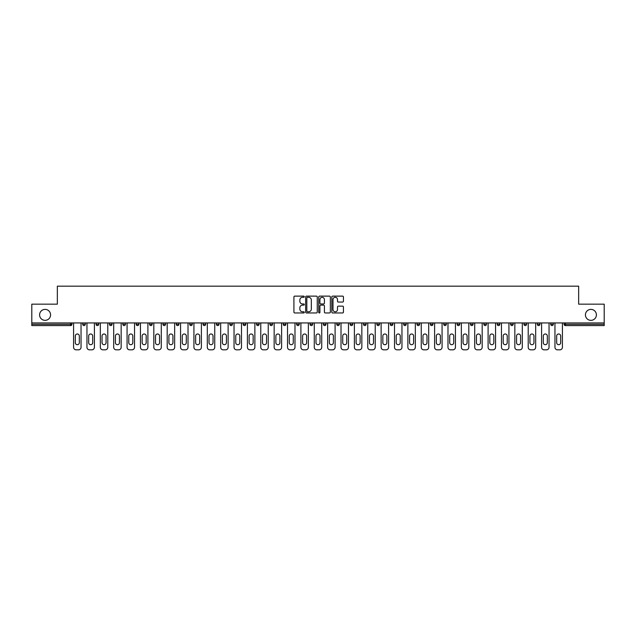 <?xml version="1.0" encoding="UTF-8"?>
<svg xmlns="http://www.w3.org/2000/svg" width="636" height="636" viewBox="0 0 636 636"><rect width="100%" height="100%" fill="white"/><g stroke="black" fill="none" stroke-linecap="round" stroke-linejoin="round"><path stroke-width="0.95" d="M585.43 314.868A5.486 5.486 0 0 0 590.916 320.353A5.486 5.486 0 0 0 596.401 314.868A5.486 5.486 0 0 0 590.916 309.382A5.486 5.486 0 0 0 585.43 314.868M39.599 314.868A5.486 5.486 0 0 0 45.084 320.353A5.486 5.486 0 0 0 50.57 314.868A5.486 5.486 0 0 0 45.084 309.382A5.486 5.486 0 0 0 39.599 314.868M304.286 296.718A0.588 0.588 0 0 0 303.698 296.13L294.754 296.13A0.843 0.843 0 0 0 293.919 296.972L293.919 312.117A0.843 0.843 0 0 0 294.754 312.96L303.698 312.96A0.588 0.588 0 0 0 304.286 312.363A0.588 0.588 0 0 0 303.698 311.775L302.537 311.775A2.695 2.695 0 0 1 299.85 309.088L299.85 307.824A2.695 2.695 0 0 1 302.537 305.129L303.698 305.129A0.588 0.588 0 0 0 304.286 304.541A0.588 0.588 0 0 0 303.698 303.952L302.537 303.952A2.695 2.695 0 0 1 299.85 301.265L299.85 300.001A2.695 2.695 0 0 1 302.537 297.306L303.698 297.306A0.588 0.588 0 0 0 304.286 296.718M342.589 302.06A0.843 0.843 0 0 0 343.432 301.218L343.432 296.972A0.843 0.843 0 0 0 342.589 296.13L332.66 296.13A0.843 0.843 0 0 0 331.817 296.972L331.817 312.117A0.843 0.843 0 0 0 332.66 312.96L342.589 312.96A0.843 0.843 0 0 0 343.432 312.117L343.432 306.981A0.843 0.843 0 0 0 342.589 306.139L338.336 306.139A0.843 0.843 0 0 0 337.501 306.981L337.501 309.525A2.25 2.25 0 0 1 335.252 311.775A2.25 2.25 0 0 1 332.994 309.525L332.994 299.556A2.25 2.25 0 0 1 335.252 297.306A2.25 2.25 0 0 1 337.501 299.556L337.501 301.218A0.843 0.843 0 0 0 338.336 302.06L342.589 302.06M31.8 322.929L31.8 304.159L57.343 304.159L57.343 286.16L578.657 286.16L578.657 304.159L604.2 304.159L604.2 322.929L31.8 322.929L31.8 324.296L70.628 324.296L70.628 322.929M317.261 296.972A0.843 0.843 0 0 0 316.426 296.13L306.496 296.13A0.843 0.843 0 0 0 305.654 296.972L305.654 312.117A0.843 0.843 0 0 0 306.496 312.96L316.426 312.96A0.843 0.843 0 0 0 317.261 312.117L317.261 296.972M319.574 296.13L329.504 296.13A0.843 0.843 0 0 1 330.346 296.972L330.346 312.117A0.843 0.843 0 0 1 329.504 312.96L325.258 312.96A0.843 0.843 0 0 1 324.416 312.117L324.416 305.972A0.843 0.843 0 0 0 323.573 305.129L320.759 305.129A0.843 0.843 0 0 0 319.916 305.972L319.916 312.363A0.588 0.588 0 0 1 319.328 312.96A0.588 0.588 0 0 1 318.739 312.363L318.739 296.972A0.843 0.843 0 0 1 319.574 296.13M70.628 325.584A1.288 1.288 0 0 0 71.916 324.296L70.628 324.296L70.628 325.584A1.288 1.288 0 0 0 71.916 324.296L71.916 322.929L71.916 324.296A1.288 1.288 0 0 1 70.628 325.584L31.8 325.584L31.8 324.296M604.2 322.929L604.2 325.584L565.372 325.584A1.288 1.288 0 0 1 564.084 324.296L564.084 322.929M85.288 322.929L85.288 324.296L82.712 324.296A1.288 1.288 0 0 0 84 325.584A1.288 1.288 0 0 1 82.712 324.296L82.712 322.929M96.084 322.929L96.084 324.296L96.084 322.929M98.659 322.929L98.659 324.296L98.659 322.929M112.031 322.929L112.031 324.296L109.456 324.296A1.288 1.288 0 0 0 110.744 325.584A1.288 1.288 0 0 1 109.456 324.296L109.456 322.929M122.828 322.929L122.828 324.296L122.828 322.929M125.403 322.929L125.403 324.296A1.288 1.288 0 0 1 124.115 325.584A1.288 1.288 0 0 1 122.828 324.296A1.288 1.288 0 0 0 124.115 325.584A1.288 1.288 0 0 0 125.403 324.296A1.288 1.288 0 0 1 124.115 325.584A1.288 1.288 0 0 1 122.828 324.296L125.403 324.296M136.199 324.296A1.288 1.288 0 0 0 137.487 325.584A1.288 1.288 0 0 0 138.775 324.296A1.288 1.288 0 0 1 137.487 325.584A1.288 1.288 0 0 0 138.775 324.296L138.775 322.929L138.775 324.296L136.199 324.296A1.288 1.288 0 0 0 137.487 325.584A1.288 1.288 0 0 1 136.199 324.296L136.199 322.929M152.139 322.929L152.139 324.296A1.288 1.288 0 0 1 150.859 325.584A1.288 1.288 0 0 1 149.571 324.296L149.571 322.929M165.511 322.929L165.511 324.296A1.288 1.288 0 0 1 164.231 325.584A1.288 1.288 0 0 1 162.943 324.296L162.943 322.929M177.603 325.584A1.288 1.288 0 0 0 178.883 324.296L178.883 322.929L178.883 324.296A1.288 1.288 0 0 1 177.603 325.584A1.288 1.288 0 0 1 176.315 324.296L176.315 322.929M192.255 322.929L192.255 324.296A1.288 1.288 0 0 1 190.975 325.584A1.288 1.288 0 0 1 189.687 324.296L189.687 322.929M204.347 325.584A1.288 1.288 0 0 0 205.627 324.296L205.627 322.929L205.627 324.296A1.288 1.288 0 0 1 204.347 325.584A1.288 1.288 0 0 1 203.059 324.296L203.059 322.929M218.999 322.929L218.999 324.296A1.288 1.288 0 0 1 217.711 325.584A1.288 1.288 0 0 1 216.431 324.296L216.431 322.929M229.803 322.929L229.803 324.296L229.803 322.929M232.371 322.929L232.371 324.296A1.288 1.288 0 0 1 231.083 325.584A1.288 1.288 0 0 1 229.803 324.296L232.371 324.296A1.288 1.288 0 0 1 231.083 325.584M245.742 322.929L245.742 324.296L243.175 324.296A1.288 1.288 0 0 0 244.455 325.584A1.288 1.288 0 0 1 243.175 324.296L243.175 322.929M257.826 325.584A1.288 1.288 0 0 0 259.114 324.296L259.114 322.929L259.114 324.296A1.288 1.288 0 0 1 257.826 325.584A1.288 1.288 0 0 1 256.546 324.296L256.546 322.929M272.486 322.929L272.486 324.296A1.288 1.288 0 0 1 271.198 325.584A1.288 1.288 0 0 1 269.91 324.296L269.91 322.929M285.858 322.929L285.858 324.296A1.288 1.288 0 0 1 284.57 325.584A1.288 1.288 0 0 1 283.282 324.296L283.282 322.929M299.23 322.929L299.23 324.296A1.288 1.288 0 0 1 297.942 325.584A1.288 1.288 0 0 1 296.654 324.296L296.654 322.929M310.026 324.296L312.602 324.296A1.288 1.288 0 0 1 311.314 325.584A1.288 1.288 0 0 0 312.602 324.296L312.602 322.929L312.602 324.296A1.288 1.288 0 0 1 311.314 325.584A1.288 1.288 0 0 1 310.026 324.296L310.026 322.929M325.974 322.929L325.974 324.296A1.288 1.288 0 0 1 324.686 325.584A1.288 1.288 0 0 1 323.398 324.296L323.398 322.929M336.77 322.929L336.77 324.296L336.77 322.929M339.346 322.929L339.346 324.296L339.346 322.929M350.142 322.929L350.142 324.296L350.142 322.929M352.718 322.929L352.718 324.296A1.288 1.288 0 0 1 351.43 325.584A1.288 1.288 0 0 1 350.142 324.296L352.718 324.296A1.288 1.288 0 0 1 351.43 325.584M363.514 322.929L363.514 324.296L363.514 322.929M366.09 322.929L366.09 324.296L366.09 322.929M376.886 322.929L376.886 324.296L376.886 322.929M379.454 322.929L379.454 324.296A1.288 1.288 0 0 1 378.174 325.584A1.288 1.288 0 0 1 376.886 324.296A1.288 1.288 0 0 0 378.174 325.584A1.288 1.288 0 0 0 379.454 324.296A1.288 1.288 0 0 1 378.174 325.584A1.288 1.288 0 0 1 376.886 324.296L379.454 324.296M392.825 322.929L392.825 324.296A1.288 1.288 0 0 1 391.545 325.584A1.288 1.288 0 0 1 390.258 324.296L390.258 322.929M406.197 322.929L406.197 324.296L403.629 324.296A1.288 1.288 0 0 0 404.917 325.584A1.288 1.288 0 0 1 403.629 324.296L403.629 322.929M419.569 322.929L419.569 324.296A1.288 1.288 0 0 1 418.289 325.584A1.288 1.288 0 0 1 417.001 324.296L417.001 322.929M430.373 322.929L430.373 324.296L430.373 322.929M432.941 322.929L432.941 324.296A1.288 1.288 0 0 1 431.653 325.584A1.288 1.288 0 0 1 430.373 324.296A1.288 1.288 0 0 0 431.653 325.584A1.288 1.288 0 0 1 430.373 324.296L432.941 324.296A1.288 1.288 0 0 1 431.653 325.584M446.313 322.929L446.313 324.296A1.288 1.288 0 0 1 445.025 325.584A1.288 1.288 0 0 1 443.745 324.296L443.745 322.929M459.685 322.929L459.685 324.296L457.117 324.296A1.288 1.288 0 0 0 458.397 325.584A1.288 1.288 0 0 1 457.117 324.296L457.117 322.929M473.057 322.929L473.057 324.296A1.288 1.288 0 0 1 471.769 325.584A1.288 1.288 0 0 1 470.489 324.296L470.489 322.929M486.429 322.929L486.429 324.296L483.861 324.296A1.288 1.288 0 0 0 485.141 325.584A1.288 1.288 0 0 1 483.861 324.296L483.861 322.929M499.801 322.929L499.801 324.296A1.288 1.288 0 0 1 498.513 325.584A1.288 1.288 0 0 1 497.225 324.296L497.225 322.929M513.173 322.929L513.173 324.296L510.597 324.296A1.288 1.288 0 0 0 511.885 325.584A1.288 1.288 0 0 1 510.597 324.296L510.597 322.929M526.544 322.929L526.544 324.296A1.288 1.288 0 0 1 525.257 325.584A1.288 1.288 0 0 1 523.969 324.296L523.969 322.929M539.916 322.929L539.916 324.296L537.341 324.296A1.288 1.288 0 0 0 538.628 325.584A1.288 1.288 0 0 1 537.341 324.296L537.341 322.929M553.288 322.929L553.288 324.296L550.712 324.296A1.288 1.288 0 0 0 552 325.584A1.288 1.288 0 0 1 550.712 324.296L550.712 322.929M85.288 324.296A1.288 1.288 0 0 1 84 325.584A1.288 1.288 0 0 0 85.288 324.296A1.288 1.288 0 0 1 84 325.584A1.288 1.288 0 0 1 82.712 324.296M97.372 325.584A1.288 1.288 0 0 1 96.084 324.296A1.288 1.288 0 0 0 97.372 325.584A1.288 1.288 0 0 0 98.659 324.296A1.288 1.288 0 0 1 97.372 325.584A1.288 1.288 0 0 1 96.084 324.296L98.659 324.296A1.288 1.288 0 0 1 97.372 325.584M112.031 324.296A1.288 1.288 0 0 1 110.744 325.584A1.288 1.288 0 0 0 112.031 324.296A1.288 1.288 0 0 1 110.744 325.584A1.288 1.288 0 0 1 109.456 324.296M244.455 325.584A1.288 1.288 0 0 0 245.742 324.296A1.288 1.288 0 0 1 244.455 325.584A1.288 1.288 0 0 1 243.175 324.296M338.058 325.584A1.288 1.288 0 0 1 336.77 324.296L339.346 324.296A1.288 1.288 0 0 1 338.058 325.584A1.288 1.288 0 0 0 339.346 324.296A1.288 1.288 0 0 1 338.058 325.584M364.802 325.584A1.288 1.288 0 0 1 363.514 324.296A1.288 1.288 0 0 0 364.802 325.584A1.288 1.288 0 0 0 366.09 324.296A1.288 1.288 0 0 1 364.802 325.584A1.288 1.288 0 0 1 363.514 324.296L366.09 324.296M404.917 325.584A1.288 1.288 0 0 0 406.197 324.296A1.288 1.288 0 0 1 404.917 325.584A1.288 1.288 0 0 1 403.629 324.296M458.397 325.584A1.288 1.288 0 0 0 459.685 324.296A1.288 1.288 0 0 1 458.397 325.584A1.288 1.288 0 0 1 457.117 324.296M486.429 324.296A1.288 1.288 0 0 1 485.141 325.584A1.288 1.288 0 0 0 486.429 324.296A1.288 1.288 0 0 1 485.141 325.584A1.288 1.288 0 0 1 483.861 324.296M511.885 325.584A1.288 1.288 0 0 0 513.173 324.296A1.288 1.288 0 0 1 511.885 325.584A1.288 1.288 0 0 1 510.597 324.296M525.257 325.584A1.288 1.288 0 0 0 526.544 324.296A1.288 1.288 0 0 1 525.257 325.584M538.628 325.584A1.288 1.288 0 0 0 539.916 324.296A1.288 1.288 0 0 1 538.628 325.584A1.288 1.288 0 0 1 537.341 324.296M552 325.584A1.288 1.288 0 0 0 553.288 324.296A1.288 1.288 0 0 1 552 325.584A1.288 1.288 0 0 1 550.712 324.296M565.372 322.929L565.372 325.584A1.288 1.288 0 0 1 564.084 324.296L604.2 324.296M307.419 297.306A0.588 0.588 0 0 0 306.83 297.894L306.83 311.187A0.588 0.588 0 0 0 307.419 311.775L308.643 311.775A2.695 2.695 0 0 0 311.33 309.088L311.33 300.001A2.695 2.695 0 0 0 308.643 297.306L307.419 297.306M324.416 299.604A2.25 2.25 0 0 0 322.166 297.346A2.25 2.25 0 0 0 319.916 299.604L319.916 303.11A0.843 0.843 0 0 0 320.759 303.952L323.573 303.952A0.843 0.843 0 0 0 324.416 303.11L324.416 299.604M81.042 322.929L81.042 347.272A2.568 2.568 0 0 1 78.474 349.84L76.161 349.84A2.568 2.568 0 0 1 73.585 347.272L73.585 322.929M75.302 335.999A2.011 2.011 0 0 1 77.314 333.987A2.011 2.011 0 0 1 79.325 335.999L79.325 342.685A2.011 2.011 0 0 1 77.314 344.696A2.011 2.011 0 0 1 75.302 342.685L75.302 335.999M94.414 322.929L94.414 347.272A2.568 2.568 0 0 1 91.846 349.84L89.525 349.84A2.568 2.568 0 0 1 86.957 347.272L86.957 322.929M88.674 335.999A2.011 2.011 0 0 1 90.686 333.987A2.011 2.011 0 0 1 92.697 335.999L92.697 342.685A2.011 2.011 0 0 1 90.686 344.696A2.011 2.011 0 0 1 88.674 342.685L88.674 335.999M107.786 322.929L107.786 347.272A2.568 2.568 0 0 1 105.218 349.84L102.897 349.84A2.568 2.568 0 0 1 100.329 347.272L100.329 322.929M102.046 335.999A2.011 2.011 0 0 1 104.058 333.987A2.011 2.011 0 0 1 106.069 335.999L106.069 342.685A2.011 2.011 0 0 1 104.058 344.696A2.011 2.011 0 0 1 102.046 342.685L102.046 335.999M121.158 322.929L121.158 347.272A2.568 2.568 0 0 1 118.582 349.84L116.269 349.84A2.568 2.568 0 0 1 113.701 347.272L113.701 322.929M115.418 335.999A2.011 2.011 0 0 1 117.429 333.987A2.011 2.011 0 0 1 119.441 335.999L119.441 342.685A2.011 2.011 0 0 1 117.429 344.696A2.011 2.011 0 0 1 115.418 342.685L115.418 335.999M134.53 322.929L134.53 347.272A2.568 2.568 0 0 1 131.954 349.84L129.641 349.84A2.568 2.568 0 0 1 127.073 347.272L127.073 322.929M128.782 335.999A2.011 2.011 0 0 1 130.801 333.987A2.011 2.011 0 0 1 132.813 335.999L132.813 342.685A2.011 2.011 0 0 1 130.801 344.696A2.011 2.011 0 0 1 128.782 342.685L128.782 335.999M147.902 322.929L147.902 347.272A2.568 2.568 0 0 1 145.326 349.84L143.013 349.84A2.568 2.568 0 0 1 140.445 347.272L140.445 322.929M142.154 335.999A2.011 2.011 0 0 1 144.173 333.987A2.011 2.011 0 0 1 146.185 335.999L146.185 342.685A2.011 2.011 0 0 1 144.173 344.696A2.011 2.011 0 0 1 142.154 342.685L142.154 335.999M161.274 322.929L161.274 347.272A2.568 2.568 0 0 1 158.698 349.84L156.384 349.84A2.568 2.568 0 0 1 153.817 347.272L153.817 322.929M155.526 335.999A2.011 2.011 0 0 1 157.545 333.987A2.011 2.011 0 0 1 159.556 335.999L159.556 342.685A2.011 2.011 0 0 1 157.545 344.696A2.011 2.011 0 0 1 155.526 342.685L155.526 335.999M174.646 322.929L174.646 347.272A2.568 2.568 0 0 1 172.07 349.84L169.756 349.84A2.568 2.568 0 0 1 167.189 347.272L167.189 322.929M168.898 335.999A2.011 2.011 0 0 1 170.917 333.987A2.011 2.011 0 0 1 172.928 335.999L172.928 342.685A2.011 2.011 0 0 1 170.917 344.696A2.011 2.011 0 0 1 168.898 342.685L168.898 335.999M188.018 322.929L188.018 347.272A2.568 2.568 0 0 1 185.442 349.84L183.128 349.84A2.568 2.568 0 0 1 180.56 347.272L180.56 322.929M182.27 335.999A2.011 2.011 0 0 1 184.289 333.987A2.011 2.011 0 0 1 186.3 335.999L186.3 342.685A2.011 2.011 0 0 1 184.289 344.696A2.011 2.011 0 0 1 182.27 342.685L182.27 335.999M201.389 322.929L201.389 347.272A2.568 2.568 0 0 1 198.814 349.84L196.5 349.84A2.568 2.568 0 0 1 193.932 347.272L193.932 322.929M195.642 335.999A2.011 2.011 0 0 1 197.661 333.987A2.011 2.011 0 0 1 199.672 335.999L199.672 342.685A2.011 2.011 0 0 1 197.661 344.696A2.011 2.011 0 0 1 195.642 342.685L195.642 335.999M214.753 322.929L214.753 347.272A2.568 2.568 0 0 1 212.185 349.84L209.872 349.84A2.568 2.568 0 0 1 207.296 347.272L207.296 322.929M209.013 335.999A2.011 2.011 0 0 1 211.025 333.987A2.011 2.011 0 0 1 213.044 335.999L213.044 342.685A2.011 2.011 0 0 1 211.025 344.696A2.011 2.011 0 0 1 209.013 342.685L209.013 335.999M228.125 322.929L228.125 347.272A2.568 2.568 0 0 1 225.557 349.84L223.244 349.84A2.568 2.568 0 0 1 220.668 347.272L220.668 322.929M222.385 335.999A2.011 2.011 0 0 1 224.397 333.987A2.011 2.011 0 0 1 226.416 335.999L226.416 342.685A2.011 2.011 0 0 1 224.397 344.696A2.011 2.011 0 0 1 222.385 342.685L222.385 335.999M241.497 322.929L241.497 347.272A2.568 2.568 0 0 1 238.929 349.84L236.616 349.84A2.568 2.568 0 0 1 234.04 347.272L234.04 322.929M235.757 335.999A2.011 2.011 0 0 1 237.769 333.987A2.011 2.011 0 0 1 239.788 335.999L239.788 342.685A2.011 2.011 0 0 1 237.769 344.696A2.011 2.011 0 0 1 235.757 342.685L235.757 335.999M254.869 322.929L254.869 347.272A2.568 2.568 0 0 1 252.301 349.84L249.988 349.84A2.568 2.568 0 0 1 247.412 347.272L247.412 322.929M249.129 335.999A2.011 2.011 0 0 1 251.141 333.987A2.011 2.011 0 0 1 253.16 335.999L253.16 342.685A2.011 2.011 0 0 1 251.141 344.696A2.011 2.011 0 0 1 249.129 342.685L249.129 335.999M268.241 322.929L268.241 347.272A2.568 2.568 0 0 1 265.673 349.84L263.36 349.84A2.568 2.568 0 0 1 260.784 347.272L260.784 322.929M262.501 335.999A2.011 2.011 0 0 1 264.512 333.987A2.011 2.011 0 0 1 266.532 335.999L266.532 342.685A2.011 2.011 0 0 1 264.512 344.696A2.011 2.011 0 0 1 262.501 342.685L262.501 335.999M281.613 322.929L281.613 347.272A2.568 2.568 0 0 1 279.045 349.84L276.732 349.84A2.568 2.568 0 0 1 274.156 347.272L274.156 322.929M275.873 335.999A2.011 2.011 0 0 1 277.884 333.987A2.011 2.011 0 0 1 279.904 335.999L279.904 342.685A2.011 2.011 0 0 1 277.884 344.696A2.011 2.011 0 0 1 275.873 342.685L275.873 335.999M294.985 322.929L294.985 347.272A2.568 2.568 0 0 1 292.417 349.84L290.103 349.84A2.568 2.568 0 0 1 287.528 347.272L287.528 322.929M289.245 335.999A2.011 2.011 0 0 1 291.256 333.987A2.011 2.011 0 0 1 293.268 335.999L293.268 342.685A2.011 2.011 0 0 1 291.256 344.696A2.011 2.011 0 0 1 289.245 342.685L289.245 335.999M308.357 322.929L308.357 347.272A2.568 2.568 0 0 1 305.789 349.84L303.475 349.84A2.568 2.568 0 0 1 300.9 347.272L300.9 322.929M302.617 335.999A2.011 2.011 0 0 1 304.628 333.987A2.011 2.011 0 0 1 306.639 335.999L306.639 342.685A2.011 2.011 0 0 1 304.628 344.696A2.011 2.011 0 0 1 302.617 342.685L302.617 335.999M321.729 322.929L321.729 347.272A2.568 2.568 0 0 1 319.161 349.84L316.839 349.84A2.568 2.568 0 0 1 314.271 347.272L314.271 322.929M315.989 335.999A2.011 2.011 0 0 1 318 333.987A2.011 2.011 0 0 1 320.011 335.999L320.011 342.685A2.011 2.011 0 0 1 318 344.696A2.011 2.011 0 0 1 315.989 342.685L315.989 335.999M335.1 322.929L335.1 347.272A2.568 2.568 0 0 1 332.525 349.84L330.211 349.84A2.568 2.568 0 0 1 327.643 347.272L327.643 322.929M329.361 335.999A2.011 2.011 0 0 1 331.372 333.987A2.011 2.011 0 0 1 333.383 335.999L333.383 342.685A2.011 2.011 0 0 1 331.372 344.696A2.011 2.011 0 0 1 329.361 342.685L329.361 335.999M348.472 322.929L348.472 347.272A2.568 2.568 0 0 1 345.897 349.84L343.583 349.84A2.568 2.568 0 0 1 341.015 347.272L341.015 322.929M342.732 335.999A2.011 2.011 0 0 1 344.744 333.987A2.011 2.011 0 0 1 346.755 335.999L346.755 342.685A2.011 2.011 0 0 1 344.744 344.696A2.011 2.011 0 0 1 342.732 342.685L342.732 335.999M361.844 322.929L361.844 347.272A2.568 2.568 0 0 1 359.268 349.84L356.955 349.84A2.568 2.568 0 0 1 354.387 347.272L354.387 322.929M356.096 335.999A2.011 2.011 0 0 1 358.116 333.987A2.011 2.011 0 0 1 360.127 335.999L360.127 342.685A2.011 2.011 0 0 1 358.116 344.696A2.011 2.011 0 0 1 356.096 342.685L356.096 335.999M375.216 322.929L375.216 347.272A2.568 2.568 0 0 1 372.64 349.84L370.327 349.84A2.568 2.568 0 0 1 367.759 347.272L367.759 322.929M369.468 335.999A2.011 2.011 0 0 1 371.488 333.987A2.011 2.011 0 0 1 373.499 335.999L373.499 342.685A2.011 2.011 0 0 1 371.488 344.696A2.011 2.011 0 0 1 369.468 342.685L369.468 335.999M388.588 322.929L388.588 347.272A2.568 2.568 0 0 1 386.012 349.84L383.699 349.84A2.568 2.568 0 0 1 381.131 347.272L381.131 322.929M382.84 335.999A2.011 2.011 0 0 1 384.86 333.987A2.011 2.011 0 0 1 386.871 335.999L386.871 342.685A2.011 2.011 0 0 1 384.86 344.696A2.011 2.011 0 0 1 382.84 342.685L382.84 335.999M401.96 322.929L401.96 347.272A2.568 2.568 0 0 1 399.384 349.84L397.071 349.84A2.568 2.568 0 0 1 394.503 347.272L394.503 322.929M396.212 335.999A2.011 2.011 0 0 1 398.231 333.987A2.011 2.011 0 0 1 400.243 335.999L400.243 342.685A2.011 2.011 0 0 1 398.231 344.696A2.011 2.011 0 0 1 396.212 342.685L396.212 335.999M415.332 322.929L415.332 347.272A2.568 2.568 0 0 1 412.756 349.84L410.443 349.84A2.568 2.568 0 0 1 407.875 347.272L407.875 322.929M409.584 335.999A2.011 2.011 0 0 1 411.603 333.987A2.011 2.011 0 0 1 413.615 335.999L413.615 342.685A2.011 2.011 0 0 1 411.603 344.696A2.011 2.011 0 0 1 409.584 342.685L409.584 335.999M428.704 322.929L428.704 347.272A2.568 2.568 0 0 1 426.128 349.84L423.815 349.84A2.568 2.568 0 0 1 421.247 347.272L421.247 322.929M422.956 335.999A2.011 2.011 0 0 1 424.975 333.987A2.011 2.011 0 0 1 426.987 335.999L426.987 342.685A2.011 2.011 0 0 1 424.975 344.696A2.011 2.011 0 0 1 422.956 342.685L422.956 335.999M442.068 322.929L442.068 347.272A2.568 2.568 0 0 1 439.5 349.84L437.186 349.84A2.568 2.568 0 0 1 434.611 347.272L434.611 322.929M436.328 335.999A2.011 2.011 0 0 1 438.339 333.987A2.011 2.011 0 0 1 440.358 335.999L440.358 342.685A2.011 2.011 0 0 1 438.339 344.696A2.011 2.011 0 0 1 436.328 342.685L436.328 335.999M455.44 322.929L455.44 347.272A2.568 2.568 0 0 1 452.872 349.84L450.558 349.84A2.568 2.568 0 0 1 447.983 347.272L447.983 322.929M449.7 335.999A2.011 2.011 0 0 1 451.711 333.987A2.011 2.011 0 0 1 453.73 335.999L453.73 342.685A2.011 2.011 0 0 1 451.711 344.696A2.011 2.011 0 0 1 449.7 342.685L449.7 335.999M468.812 322.929L468.812 347.272A2.568 2.568 0 0 1 466.244 349.84L463.93 349.84A2.568 2.568 0 0 1 461.354 347.272L461.354 322.929M463.072 335.999A2.011 2.011 0 0 1 465.083 333.987A2.011 2.011 0 0 1 467.102 335.999L467.102 342.685A2.011 2.011 0 0 1 465.083 344.696A2.011 2.011 0 0 1 463.072 342.685L463.072 335.999M482.183 322.929L482.183 347.272A2.568 2.568 0 0 1 479.616 349.84L477.302 349.84A2.568 2.568 0 0 1 474.726 347.272L474.726 322.929M476.443 335.999A2.011 2.011 0 0 1 478.455 333.987A2.011 2.011 0 0 1 480.474 335.999L480.474 342.685A2.011 2.011 0 0 1 478.455 344.696A2.011 2.011 0 0 1 476.443 342.685L476.443 335.999M495.555 322.929L495.555 347.272A2.568 2.568 0 0 1 492.987 349.84L490.674 349.84A2.568 2.568 0 0 1 488.098 347.272L488.098 322.929M489.815 335.999A2.011 2.011 0 0 1 491.827 333.987A2.011 2.011 0 0 1 493.846 335.999L493.846 342.685A2.011 2.011 0 0 1 491.827 344.696A2.011 2.011 0 0 1 489.815 342.685L489.815 335.999M508.927 322.929L508.927 347.272A2.568 2.568 0 0 1 506.359 349.84L504.046 349.84A2.568 2.568 0 0 1 501.47 347.272L501.47 322.929M503.187 335.999A2.011 2.011 0 0 1 505.199 333.987A2.011 2.011 0 0 1 507.218 335.999L507.218 342.685A2.011 2.011 0 0 1 505.199 344.696A2.011 2.011 0 0 1 503.187 342.685L503.187 335.999M522.299 322.929L522.299 347.272A2.568 2.568 0 0 1 519.731 349.84L517.418 349.84A2.568 2.568 0 0 1 514.842 347.272L514.842 322.929M516.559 335.999A2.011 2.011 0 0 1 518.571 333.987A2.011 2.011 0 0 1 520.582 335.999L520.582 342.685A2.011 2.011 0 0 1 518.571 344.696A2.011 2.011 0 0 1 516.559 342.685L516.559 335.999M535.671 322.929L535.671 347.272A2.568 2.568 0 0 1 533.103 349.84L530.782 349.84A2.568 2.568 0 0 1 528.214 347.272L528.214 322.929M529.931 335.999A2.011 2.011 0 0 1 531.942 333.987A2.011 2.011 0 0 1 533.954 335.999L533.954 342.685A2.011 2.011 0 0 1 531.942 344.696A2.011 2.011 0 0 1 529.931 342.685L529.931 335.999M549.043 322.929L549.043 347.272A2.568 2.568 0 0 1 546.475 349.84L544.154 349.84A2.568 2.568 0 0 1 541.586 347.272L541.586 322.929M543.303 335.999A2.011 2.011 0 0 1 545.314 333.987A2.011 2.011 0 0 1 547.326 335.999L547.326 342.685A2.011 2.011 0 0 1 545.314 344.696A2.011 2.011 0 0 1 543.303 342.685L543.303 335.999M562.415 322.929L562.415 347.272A2.568 2.568 0 0 1 559.839 349.84L557.526 349.84A2.568 2.568 0 0 1 554.958 347.272L554.958 322.929M556.675 335.999A2.011 2.011 0 0 1 558.686 333.987A2.011 2.011 0 0 1 560.698 335.999L560.698 342.685A2.011 2.011 0 0 1 558.686 344.696A2.011 2.011 0 0 1 556.675 342.685L556.675 335.999M150.859 325.584A1.288 1.288 0 0 0 152.139 324.296L149.571 324.296M164.231 325.584A1.288 1.288 0 0 0 165.511 324.296L162.943 324.296M178.883 324.296L176.315 324.296M190.975 325.584A1.288 1.288 0 0 0 192.255 324.296L189.687 324.296M205.627 324.296L203.059 324.296M217.711 325.584A1.288 1.288 0 0 0 218.999 324.296L216.431 324.296M259.114 324.296L256.546 324.296M271.198 325.584A1.288 1.288 0 0 0 272.486 324.296L269.91 324.296M284.57 325.584A1.288 1.288 0 0 0 285.858 324.296L283.282 324.296M297.942 325.584A1.288 1.288 0 0 0 299.23 324.296L296.654 324.296M324.686 325.584A1.288 1.288 0 0 0 325.974 324.296L323.398 324.296M391.545 325.584A1.288 1.288 0 0 0 392.825 324.296L390.258 324.296M418.289 325.584A1.288 1.288 0 0 0 419.569 324.296L417.001 324.296M445.025 325.584A1.288 1.288 0 0 0 446.313 324.296L443.745 324.296M471.769 325.584A1.288 1.288 0 0 0 473.057 324.296L470.489 324.296M498.513 325.584A1.288 1.288 0 0 0 499.801 324.296L497.225 324.296M526.544 324.296L523.969 324.296M565.372 325.584A1.288 1.288 0 0 1 564.084 324.296"/></g></svg>
